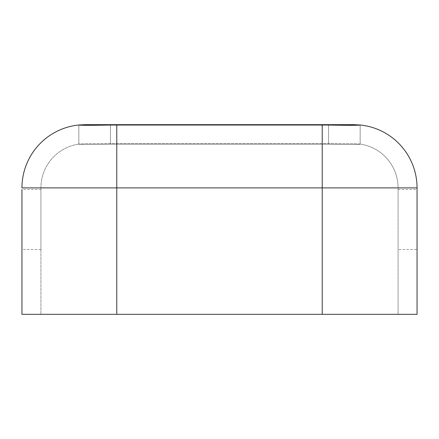 <?xml version="1.0" encoding="UTF-8"?>
<svg xmlns="http://www.w3.org/2000/svg" width="439" height="439" viewBox="0 0 439 439"><rect width="100%" height="100%" fill="white"/><g stroke="black" fill="none" stroke-linecap="round" stroke-linejoin="round"><path stroke-width="0.33" stroke-dasharray="2.19 1.65" d="M85.166 124.676L353.834 124.676L360.156 125.049C358.279 125.389 347.743 125.389 328.548 125.049L110.452 125.049C91.263 125.389 80.727 125.389 78.844 125.049L78.844 124.994A63.216 63.216 0 0 0 21.95 187.892A63.216 63.216 0 0 1 78.844 124.994L78.844 144.173C80.721 144.667 91.257 144.667 110.452 144.173L328.548 144.173C347.737 144.667 358.273 144.667 360.156 144.173L360.156 124.994A63.216 63.216 0 0 1 417.05 187.892L322.226 187.892L322.226 314.324L21.95 314.324M78.844 124.994L78.844 144.096A44.251 44.251 0 0 0 40.915 187.892A44.251 44.251 0 0 1 78.844 144.096L78.844 144.173C80.727 144.667 91.263 144.667 110.452 144.173L328.548 144.173C347.743 144.667 358.279 144.667 360.156 144.173L353.834 143.641L85.166 143.641L78.844 144.096L85.166 143.641L353.834 143.641L360.156 144.096A44.251 44.251 0 0 1 398.085 187.892L398.085 314.324L116.774 314.324L417.05 314.324L322.226 314.324L322.226 187.892L398.085 187.892L398.085 314.324L417.05 314.324M40.915 249.528L21.95 249.528L21.95 189.472L40.915 189.472L40.915 249.528L40.915 189.472M398.085 189.472L417.05 189.472L417.05 249.528L417.05 189.472L417.05 249.528L398.085 249.528L398.085 189.472L398.085 249.528M40.915 187.892L40.915 314.324L40.915 187.892L116.774 187.892L116.774 314.324L116.774 187.892L322.226 187.892L40.915 187.892A44.251 44.251 0 0 1 78.844 144.096M360.156 124.994L360.156 144.096A44.251 44.251 0 0 1 398.085 187.892L21.95 187.892M360.156 144.173L360.156 125.049L360.156 144.173M78.844 144.173L78.844 125.049L78.844 144.173M133.187 124.994L133.187 124.676M322.226 124.994L322.226 314.324M116.774 124.994L116.774 314.324M328.548 144.173L328.548 125.049L328.548 144.173M110.452 144.173L110.452 125.049L110.452 144.173M305.813 124.676L305.813 124.994"/><path stroke-width="0.66" d="M360.156 124.994L353.834 124.676L85.166 124.676L78.844 125.049C80.721 125.389 91.257 125.389 110.452 125.049L328.548 125.049C347.737 125.389 358.273 125.389 360.156 125.049L360.156 124.994A63.216 63.216 0 0 1 417.05 187.892L417.05 314.324L21.95 314.324L21.95 189.472M85.166 124.676L78.844 124.994A63.216 63.216 0 0 0 21.95 187.892L417.05 187.892L417.05 189.472M21.95 249.528L21.95 314.324M417.05 249.528L417.05 314.324M133.187 124.994L133.187 124.676M322.226 124.994L322.226 314.324M116.774 124.994L116.774 314.324M305.813 124.994L305.813 124.676"/></g></svg>
